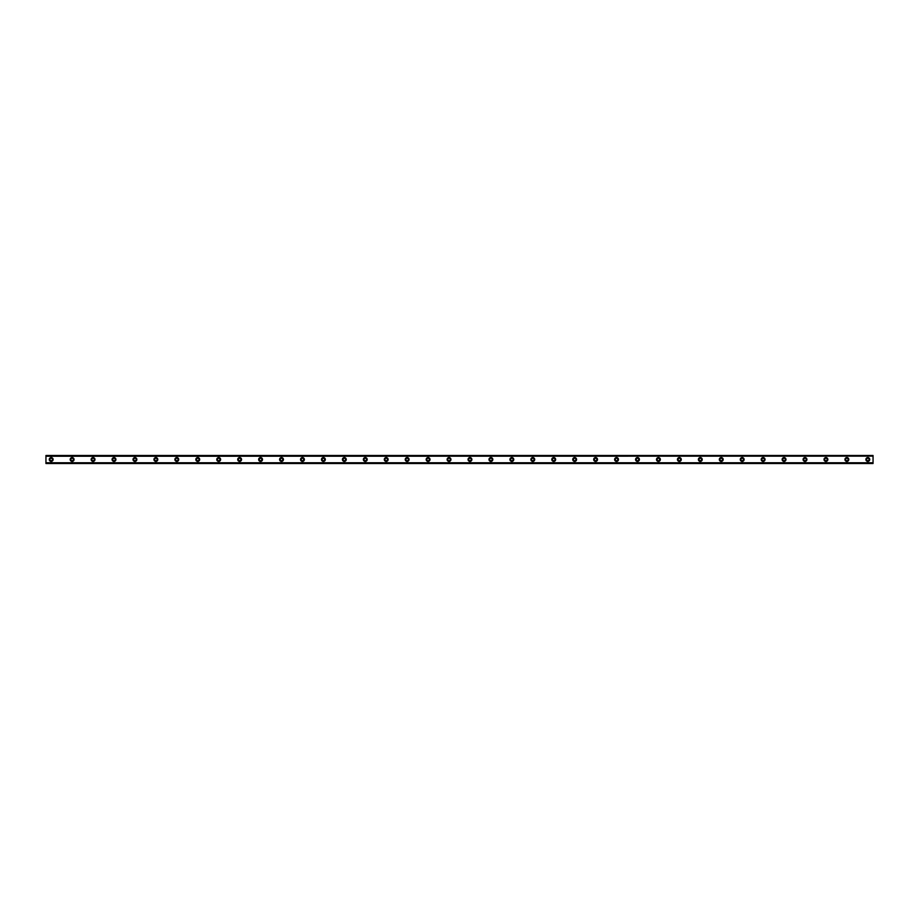 <?xml version="1.0" encoding="UTF-8"?>
<svg xmlns="http://www.w3.org/2000/svg" width="919" height="919" viewBox="0 0 919 919"><rect width="100%" height="100%" fill="white"/><g stroke="black" fill="none" stroke-linecap="round" stroke-linejoin="round"><path stroke-width="1.38" d="M51.188 460.718A1.218 1.218 0 0 1 49.959 459.5A1.218 1.218 0 0 1 51.188 458.282A1.218 1.218 0 0 1 52.406 459.5A1.218 1.218 0 0 1 51.188 460.718M867.812 460.718A1.218 1.218 0 0 1 866.594 459.5A1.218 1.218 0 0 1 867.812 458.282A1.218 1.218 0 0 1 869.041 459.5A1.218 1.218 0 0 1 867.812 460.718M846.881 460.718A1.218 1.218 0 0 1 845.652 459.5A1.218 1.218 0 0 1 846.881 458.282A1.218 1.218 0 0 1 848.099 459.5A1.218 1.218 0 0 1 846.881 460.718M825.94 460.718A1.218 1.218 0 0 1 824.711 459.5A1.218 1.218 0 0 1 825.94 458.282A1.218 1.218 0 0 1 827.157 459.5A1.218 1.218 0 0 1 825.94 460.718M804.998 460.718A1.218 1.218 0 0 1 803.78 459.5A1.218 1.218 0 0 1 804.998 458.282A1.218 1.218 0 0 1 806.216 459.5A1.218 1.218 0 0 1 804.998 460.718M784.056 460.718A1.218 1.218 0 0 1 782.839 459.5A1.218 1.218 0 0 1 784.056 458.282A1.218 1.218 0 0 1 785.274 459.5A1.218 1.218 0 0 1 784.056 460.718M763.115 460.718A1.218 1.218 0 0 1 761.897 459.5A1.218 1.218 0 0 1 763.115 458.282A1.218 1.218 0 0 1 764.344 459.5A1.218 1.218 0 0 1 763.115 460.718M742.184 460.718A1.218 1.218 0 0 1 740.955 459.5A1.218 1.218 0 0 1 742.184 458.282A1.218 1.218 0 0 1 743.402 459.5A1.218 1.218 0 0 1 742.184 460.718M721.243 460.718A1.218 1.218 0 0 1 720.014 459.5A1.218 1.218 0 0 1 721.243 458.282A1.218 1.218 0 0 1 722.46 459.5A1.218 1.218 0 0 1 721.243 460.718M700.301 460.718A1.218 1.218 0 0 1 699.083 459.5A1.218 1.218 0 0 1 700.301 458.282A1.218 1.218 0 0 1 701.519 459.5A1.218 1.218 0 0 1 700.301 460.718M679.359 460.718A1.218 1.218 0 0 1 678.142 459.5A1.218 1.218 0 0 1 679.359 458.282A1.218 1.218 0 0 1 680.588 459.5A1.218 1.218 0 0 1 679.359 460.718M658.418 460.718A1.218 1.218 0 0 1 657.2 459.5A1.218 1.218 0 0 1 658.418 458.282A1.218 1.218 0 0 1 659.647 459.5A1.218 1.218 0 0 1 658.418 460.718M637.487 460.718A1.218 1.218 0 0 1 636.258 459.5A1.218 1.218 0 0 1 637.487 458.282A1.218 1.218 0 0 1 638.705 459.5A1.218 1.218 0 0 1 637.487 460.718M616.546 460.718A1.218 1.218 0 0 1 615.328 459.5A1.218 1.218 0 0 1 616.546 458.282A1.218 1.218 0 0 1 617.763 459.5A1.218 1.218 0 0 1 616.546 460.718M595.604 460.718A1.218 1.218 0 0 1 594.386 459.5A1.218 1.218 0 0 1 595.604 458.282A1.218 1.218 0 0 1 596.822 459.5A1.218 1.218 0 0 1 595.604 460.718M574.662 460.718A1.218 1.218 0 0 1 573.445 459.5A1.218 1.218 0 0 1 574.662 458.282A1.218 1.218 0 0 1 575.891 459.5A1.218 1.218 0 0 1 574.662 460.718M553.732 460.718A1.218 1.218 0 0 1 552.503 459.5A1.218 1.218 0 0 1 553.732 458.282A1.218 1.218 0 0 1 554.95 459.5A1.218 1.218 0 0 1 553.732 460.718M532.79 460.718A1.218 1.218 0 0 1 531.561 459.5A1.218 1.218 0 0 1 532.79 458.282A1.218 1.218 0 0 1 534.008 459.5A1.218 1.218 0 0 1 532.79 460.718M511.849 460.718A1.218 1.218 0 0 1 510.631 459.5A1.218 1.218 0 0 1 511.849 458.282A1.218 1.218 0 0 1 513.066 459.5A1.218 1.218 0 0 1 511.849 460.718M490.907 460.718A1.218 1.218 0 0 1 489.689 459.5A1.218 1.218 0 0 1 490.907 458.282A1.218 1.218 0 0 1 492.136 459.5A1.218 1.218 0 0 1 490.907 460.718M469.965 460.718A1.218 1.218 0 0 1 468.747 459.5A1.218 1.218 0 0 1 469.965 458.282A1.218 1.218 0 0 1 471.194 459.5A1.218 1.218 0 0 1 469.965 460.718M449.035 460.718A1.218 1.218 0 0 1 447.806 459.5A1.218 1.218 0 0 1 449.035 458.282A1.218 1.218 0 0 1 450.253 459.5A1.218 1.218 0 0 1 449.035 460.718M428.093 460.718A1.218 1.218 0 0 1 426.864 459.5A1.218 1.218 0 0 1 428.093 458.282A1.218 1.218 0 0 1 429.311 459.5A1.218 1.218 0 0 1 428.093 460.718M407.151 460.718A1.218 1.218 0 0 1 405.934 459.5A1.218 1.218 0 0 1 407.151 458.282A1.218 1.218 0 0 1 408.369 459.5A1.218 1.218 0 0 1 407.151 460.718M386.21 460.718A1.218 1.218 0 0 1 384.992 459.5A1.218 1.218 0 0 1 386.21 458.282A1.218 1.218 0 0 1 387.439 459.5A1.218 1.218 0 0 1 386.21 460.718M365.268 460.718A1.218 1.218 0 0 1 364.05 459.5A1.218 1.218 0 0 1 365.268 458.282A1.218 1.218 0 0 1 366.497 459.5A1.218 1.218 0 0 1 365.268 460.718M344.338 460.718A1.218 1.218 0 0 1 343.109 459.5A1.218 1.218 0 0 1 344.338 458.282A1.218 1.218 0 0 1 345.555 459.5A1.218 1.218 0 0 1 344.338 460.718M323.396 460.718A1.218 1.218 0 0 1 322.178 459.5A1.218 1.218 0 0 1 323.396 458.282A1.218 1.218 0 0 1 324.614 459.5A1.218 1.218 0 0 1 323.396 460.718M302.454 460.718A1.218 1.218 0 0 1 301.237 459.5A1.218 1.218 0 0 1 302.454 458.282A1.218 1.218 0 0 1 303.672 459.5A1.218 1.218 0 0 1 302.454 460.718M281.513 460.718A1.218 1.218 0 0 1 280.295 459.5A1.218 1.218 0 0 1 281.513 458.282A1.218 1.218 0 0 1 282.742 459.5A1.218 1.218 0 0 1 281.513 460.718M260.582 460.718A1.218 1.218 0 0 1 259.353 459.5A1.218 1.218 0 0 1 260.582 458.282A1.218 1.218 0 0 1 261.8 459.5A1.218 1.218 0 0 1 260.582 460.718M239.641 460.718A1.218 1.218 0 0 1 238.412 459.5A1.218 1.218 0 0 1 239.641 458.282A1.218 1.218 0 0 1 240.858 459.5A1.218 1.218 0 0 1 239.641 460.718M218.699 460.718A1.218 1.218 0 0 1 217.481 459.5A1.218 1.218 0 0 1 218.699 458.282A1.218 1.218 0 0 1 219.917 459.5A1.218 1.218 0 0 1 218.699 460.718M197.757 460.718A1.218 1.218 0 0 1 196.54 459.5A1.218 1.218 0 0 1 197.757 458.282A1.218 1.218 0 0 1 198.986 459.5A1.218 1.218 0 0 1 197.757 460.718M176.816 460.718A1.218 1.218 0 0 1 175.598 459.5A1.218 1.218 0 0 1 176.816 458.282A1.218 1.218 0 0 1 178.045 459.5A1.218 1.218 0 0 1 176.816 460.718M155.885 460.718A1.218 1.218 0 0 1 154.656 459.5A1.218 1.218 0 0 1 155.885 458.282A1.218 1.218 0 0 1 157.103 459.5A1.218 1.218 0 0 1 155.885 460.718M134.944 460.718A1.218 1.218 0 0 1 133.726 459.5A1.218 1.218 0 0 1 134.944 458.282A1.218 1.218 0 0 1 136.161 459.5A1.218 1.218 0 0 1 134.944 460.718M114.002 460.718A1.218 1.218 0 0 1 112.784 459.5A1.218 1.218 0 0 1 114.002 458.282A1.218 1.218 0 0 1 115.22 459.5A1.218 1.218 0 0 1 114.002 460.718M93.06 460.718A1.218 1.218 0 0 1 91.843 459.5A1.218 1.218 0 0 1 93.06 458.282A1.218 1.218 0 0 1 94.289 459.5A1.218 1.218 0 0 1 93.06 460.718M72.119 460.718A1.218 1.218 0 0 1 70.901 459.5A1.218 1.218 0 0 1 72.119 458.282A1.218 1.218 0 0 1 73.348 459.5A1.218 1.218 0 0 1 72.119 460.718M51.188 457.582A1.918 1.918 0 0 0 49.27 459.5A1.918 1.918 0 0 0 51.188 461.418A1.918 1.918 0 0 0 53.107 459.5A1.918 1.918 0 0 0 51.188 457.582M867.812 457.582A1.918 1.918 0 0 0 865.893 459.5A1.918 1.918 0 0 0 867.812 461.418A1.918 1.918 0 0 0 869.73 459.5A1.918 1.918 0 0 0 867.812 457.582M846.881 457.582A1.918 1.918 0 0 0 844.952 459.5A1.918 1.918 0 0 0 846.881 461.418A1.918 1.918 0 0 0 848.8 459.5A1.918 1.918 0 0 0 846.881 457.582M825.94 457.582A1.918 1.918 0 0 0 824.021 459.5A1.918 1.918 0 0 0 825.94 461.418A1.918 1.918 0 0 0 827.858 459.5A1.918 1.918 0 0 0 825.94 457.582M804.998 457.582A1.918 1.918 0 0 0 803.08 459.5A1.918 1.918 0 0 0 804.998 461.418A1.918 1.918 0 0 0 806.916 459.5A1.918 1.918 0 0 0 804.998 457.582M784.056 457.582A1.918 1.918 0 0 0 782.138 459.5A1.918 1.918 0 0 0 784.056 461.418A1.918 1.918 0 0 0 785.975 459.5A1.918 1.918 0 0 0 784.056 457.582M763.115 457.582A1.918 1.918 0 0 0 761.196 459.5A1.918 1.918 0 0 0 763.115 461.418A1.918 1.918 0 0 0 765.033 459.5A1.918 1.918 0 0 0 763.115 457.582M742.184 457.582A1.918 1.918 0 0 0 740.266 459.5A1.918 1.918 0 0 0 742.184 461.418A1.918 1.918 0 0 0 744.103 459.5A1.918 1.918 0 0 0 742.184 457.582M721.243 457.582A1.918 1.918 0 0 0 719.324 459.5A1.918 1.918 0 0 0 721.243 461.418A1.918 1.918 0 0 0 723.161 459.5A1.918 1.918 0 0 0 721.243 457.582M700.301 457.582A1.918 1.918 0 0 0 698.383 459.5A1.918 1.918 0 0 0 700.301 461.418A1.918 1.918 0 0 0 702.219 459.5A1.918 1.918 0 0 0 700.301 457.582M679.359 457.582A1.918 1.918 0 0 0 677.441 459.5A1.918 1.918 0 0 0 679.359 461.418A1.918 1.918 0 0 0 681.278 459.5A1.918 1.918 0 0 0 679.359 457.582M658.418 457.582A1.918 1.918 0 0 0 656.499 459.5A1.918 1.918 0 0 0 658.418 461.418A1.918 1.918 0 0 0 660.347 459.5A1.918 1.918 0 0 0 658.418 457.582M637.487 457.582A1.918 1.918 0 0 0 635.569 459.5A1.918 1.918 0 0 0 637.487 461.418A1.918 1.918 0 0 0 639.406 459.5A1.918 1.918 0 0 0 637.487 457.582M616.546 457.582A1.918 1.918 0 0 0 614.627 459.5A1.918 1.918 0 0 0 616.546 461.418A1.918 1.918 0 0 0 618.464 459.5A1.918 1.918 0 0 0 616.546 457.582M595.604 457.582A1.918 1.918 0 0 0 593.685 459.5A1.918 1.918 0 0 0 595.604 461.418A1.918 1.918 0 0 0 597.522 459.5A1.918 1.918 0 0 0 595.604 457.582M574.662 457.582A1.918 1.918 0 0 0 572.744 459.5A1.918 1.918 0 0 0 574.662 461.418A1.918 1.918 0 0 0 576.581 459.5A1.918 1.918 0 0 0 574.662 457.582M553.732 457.582A1.918 1.918 0 0 0 551.802 459.5A1.918 1.918 0 0 0 553.732 461.418A1.918 1.918 0 0 0 555.65 459.5A1.918 1.918 0 0 0 553.732 457.582M532.79 457.582A1.918 1.918 0 0 0 530.872 459.5A1.918 1.918 0 0 0 532.79 461.418A1.918 1.918 0 0 0 534.709 459.5A1.918 1.918 0 0 0 532.79 457.582M511.849 457.582A1.918 1.918 0 0 0 509.93 459.5A1.918 1.918 0 0 0 511.849 461.418A1.918 1.918 0 0 0 513.767 459.5A1.918 1.918 0 0 0 511.849 457.582M490.907 457.582A1.918 1.918 0 0 0 488.988 459.5A1.918 1.918 0 0 0 490.907 461.418A1.918 1.918 0 0 0 492.825 459.5A1.918 1.918 0 0 0 490.907 457.582M469.965 457.582A1.918 1.918 0 0 0 468.047 459.5A1.918 1.918 0 0 0 469.965 461.418A1.918 1.918 0 0 0 471.884 459.5A1.918 1.918 0 0 0 469.965 457.582M449.035 457.582A1.918 1.918 0 0 0 447.116 459.5A1.918 1.918 0 0 0 449.035 461.418A1.918 1.918 0 0 0 450.953 459.5A1.918 1.918 0 0 0 449.035 457.582M428.093 457.582A1.918 1.918 0 0 0 426.175 459.5A1.918 1.918 0 0 0 428.093 461.418A1.918 1.918 0 0 0 430.012 459.5A1.918 1.918 0 0 0 428.093 457.582M407.151 457.582A1.918 1.918 0 0 0 405.233 459.5A1.918 1.918 0 0 0 407.151 461.418A1.918 1.918 0 0 0 409.07 459.5A1.918 1.918 0 0 0 407.151 457.582M386.21 457.582A1.918 1.918 0 0 0 384.291 459.5A1.918 1.918 0 0 0 386.21 461.418A1.918 1.918 0 0 0 388.128 459.5A1.918 1.918 0 0 0 386.21 457.582M365.268 457.582A1.918 1.918 0 0 0 363.35 459.5A1.918 1.918 0 0 0 365.268 461.418A1.918 1.918 0 0 0 367.198 459.5A1.918 1.918 0 0 0 365.268 457.582M344.338 457.582A1.918 1.918 0 0 0 342.419 459.5A1.918 1.918 0 0 0 344.338 461.418A1.918 1.918 0 0 0 346.256 459.5A1.918 1.918 0 0 0 344.338 457.582M323.396 457.582A1.918 1.918 0 0 0 321.478 459.5A1.918 1.918 0 0 0 323.396 461.418A1.918 1.918 0 0 0 325.315 459.5A1.918 1.918 0 0 0 323.396 457.582M302.454 457.582A1.918 1.918 0 0 0 300.536 459.5A1.918 1.918 0 0 0 302.454 461.418A1.918 1.918 0 0 0 304.373 459.5A1.918 1.918 0 0 0 302.454 457.582M281.513 457.582A1.918 1.918 0 0 0 279.594 459.5A1.918 1.918 0 0 0 281.513 461.418A1.918 1.918 0 0 0 283.431 459.5A1.918 1.918 0 0 0 281.513 457.582M260.582 457.582A1.918 1.918 0 0 0 258.653 459.5A1.918 1.918 0 0 0 260.582 461.418A1.918 1.918 0 0 0 262.501 459.5A1.918 1.918 0 0 0 260.582 457.582M239.641 457.582A1.918 1.918 0 0 0 237.722 459.5A1.918 1.918 0 0 0 239.641 461.418A1.918 1.918 0 0 0 241.559 459.5A1.918 1.918 0 0 0 239.641 457.582M218.699 457.582A1.918 1.918 0 0 0 216.781 459.5A1.918 1.918 0 0 0 218.699 461.418A1.918 1.918 0 0 0 220.617 459.5A1.918 1.918 0 0 0 218.699 457.582M197.757 457.582A1.918 1.918 0 0 0 195.839 459.5A1.918 1.918 0 0 0 197.757 461.418A1.918 1.918 0 0 0 199.676 459.5A1.918 1.918 0 0 0 197.757 457.582M176.816 457.582A1.918 1.918 0 0 0 174.897 459.5A1.918 1.918 0 0 0 176.816 461.418A1.918 1.918 0 0 0 178.734 459.5A1.918 1.918 0 0 0 176.816 457.582M155.885 457.582A1.918 1.918 0 0 0 153.967 459.5A1.918 1.918 0 0 0 155.885 461.418A1.918 1.918 0 0 0 157.804 459.5A1.918 1.918 0 0 0 155.885 457.582M134.944 457.582A1.918 1.918 0 0 0 133.025 459.5A1.918 1.918 0 0 0 134.944 461.418A1.918 1.918 0 0 0 136.862 459.5A1.918 1.918 0 0 0 134.944 457.582M114.002 457.582A1.918 1.918 0 0 0 112.084 459.5A1.918 1.918 0 0 0 114.002 461.418A1.918 1.918 0 0 0 115.92 459.5A1.918 1.918 0 0 0 114.002 457.582M93.06 457.582A1.918 1.918 0 0 0 91.142 459.5A1.918 1.918 0 0 0 93.06 461.418A1.918 1.918 0 0 0 94.979 459.5A1.918 1.918 0 0 0 93.06 457.582M72.119 457.582A1.918 1.918 0 0 0 70.2 459.5A1.918 1.918 0 0 0 72.119 461.418A1.918 1.918 0 0 0 74.048 459.5A1.918 1.918 0 0 0 72.119 457.582M45.95 455.491L873.05 455.491L45.95 455.491L873.05 455.491L45.95 455.491L45.95 463.509L873.05 463.509L45.95 463.429M45.95 462.854L873.05 463.429M873.05 463.509L45.95 463.509L873.05 463.509M45.95 455.571L873.05 455.491M873.05 455.571L45.95 456.146M45.95 456.249L873.05 456.146M873.05 456.249L873.05 462.751L45.95 462.751"/></g></svg>

